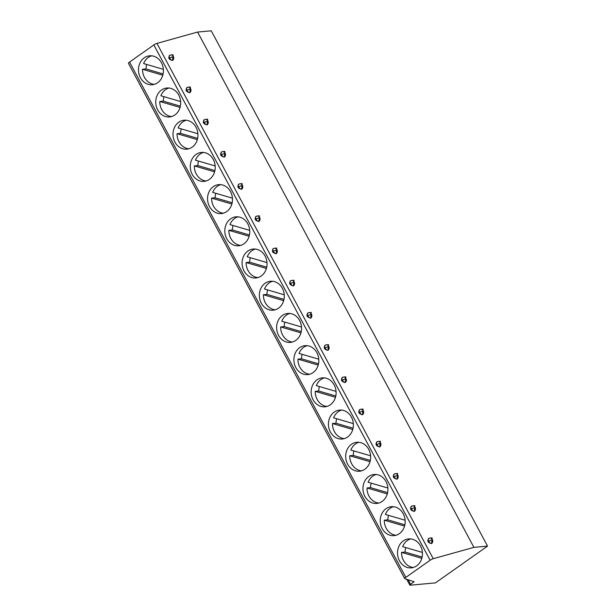 <?xml version="1.0" encoding="UTF-8"?>
<svg xmlns="http://www.w3.org/2000/svg" width="616" height="616" viewBox="0 0 616 616"><rect width="100%" height="100%" fill="white"/><g stroke="black" fill="none" stroke-linecap="round" stroke-linejoin="round"><path stroke-width="0.92" d="M435.42 582.89L487.549 546.107L473.904 547.355L433.233 558.704A2.957 0.678 151.8 0 0 430.13 560.244L405.844 577.377A2.957 0.678 151.8 0 0 404.758 578.64A2.957 0.678 151.8 0 0 404.889 578.732L414.152 581.766L410.572 584.284A1.971 0.447 151.8 0 0 409.848 585.123A1.971 0.447 151.8 0 0 410.156 585.2L435.42 582.89M487.549 546.107L211.242 30.8L197.597 32.047L156.934 43.397A2.957 0.678 151.8 0 0 153.823 44.937L129.545 62.07A2.957 0.678 151.8 0 0 128.451 63.333L404.758 578.64M473.904 547.355L197.597 32.047M170.901 54.986L173.081 54.793L172.534 60.468C168.776 59.575 167.868 57.889 169.816 55.402C168.976 55.617 168.923 56.51 169.654 58.073A2.957 1.363 54.8 0 0 172.534 60.468A2.957 2.533 -95.2 0 0 173.312 56.418A2.957 2.533 -95.2 0 0 170.901 54.986A2.957 2.957 0 0 0 169.462 55.517L169.508 55.486M188.173 87.195L190.352 86.995L189.805 92.677C186.04 91.784 185.139 90.09 187.079 87.603C186.24 87.826 186.194 88.719 186.925 90.275A2.957 1.363 54.8 0 0 189.797 92.677A2.957 2.533 -95.2 0 0 190.583 88.627A2.957 2.533 -95.2 0 0 188.173 87.195A2.957 2.957 0 0 0 186.733 87.726L186.779 87.695M205.444 119.404L207.623 119.204L207.068 124.886C203.311 123.993 202.402 122.299 204.35 119.812C203.511 120.035 203.457 120.921 204.196 122.484A2.957 1.363 54.8 0 0 207.068 124.879A2.957 2.533 -95.2 0 0 207.854 120.836A2.957 2.533 -95.2 0 0 205.444 119.404A2.957 2.957 0 0 0 204.004 119.935L204.05 119.904M222.707 151.605L224.886 151.413L224.34 157.088C220.582 156.195 219.673 154.508 221.621 152.021C220.782 152.244 220.728 153.13 221.46 154.693A2.957 1.363 54.8 0 0 224.34 157.088A2.957 2.533 -95.2 0 0 225.125 153.037A2.957 2.533 -95.2 0 0 222.707 151.605A2.957 2.957 0 0 0 221.275 152.137L221.313 152.106M241.611 189.297C237.853 188.404 236.944 186.717 238.893 184.222C238.053 184.446 237.999 185.339 238.731 186.894A2.957 1.363 54.8 0 0 241.611 189.297L242.157 183.614L239.978 183.814A2.957 2.957 0 0 0 238.538 184.346L238.585 184.315M257.249 216.024L259.428 215.823L258.882 221.506C255.116 220.613 254.215 218.919 256.156 216.432C255.317 216.655 255.263 217.548 256.002 219.104A2.957 1.363 54.8 0 0 258.874 221.498A2.957 2.533 -95.2 0 0 259.659 217.456A2.957 2.533 -95.2 0 0 257.249 216.024A2.957 2.957 0 0 0 255.809 216.555L255.856 216.524M276.145 253.707C272.387 252.814 271.479 251.128 273.427 248.641C272.588 248.864 272.534 249.75 273.273 251.313A2.957 1.363 54.8 0 0 276.145 253.707L276.7 248.032L274.52 248.233A2.957 2.957 0 0 0 273.08 248.756L273.127 248.725M293.416 285.916C289.659 285.023 288.75 283.337 290.698 280.842C289.859 281.065 289.805 281.959 290.536 283.514A2.957 1.363 54.8 0 0 293.416 285.916L293.963 280.234L291.784 280.434A2.957 2.957 0 0 0 290.352 280.965L290.39 280.935M310.687 318.125C306.93 317.232 306.021 315.538 307.969 313.051C307.13 313.275 307.076 314.168 307.808 315.723A2.957 1.363 54.8 0 0 310.687 318.125L311.234 312.443L309.055 312.643A2.957 2.957 0 0 0 307.615 313.174L307.661 313.144M325.079 347.932L328.736 346.284A2.957 2.533 -95.2 0 0 326.326 344.852L328.505 344.652L327.958 350.335C324.193 349.441 323.292 347.747 325.233 345.26C324.393 345.484 324.339 346.369 325.079 347.932A2.957 1.363 54.8 0 0 327.951 350.327M343.597 377.054L345.769 376.853L345.222 382.536C341.464 381.643 340.556 379.957 342.504 377.469C341.664 377.685 341.611 378.578 342.35 380.141A2.957 1.363 54.8 0 0 345.222 382.536A2.957 2.533 -95.2 0 0 346.007 378.486A2.957 2.533 -95.2 0 0 343.597 377.054A2.957 2.957 0 0 0 342.157 377.585L342.203 377.554M360.861 409.263L363.04 409.062L362.493 414.745C358.735 413.852 357.827 412.158 359.775 409.671C358.935 409.894 358.882 410.787 359.613 412.343A2.957 1.363 54.8 0 0 362.493 414.745A2.957 2.533 -95.2 0 0 363.271 410.695A2.957 2.533 -95.2 0 0 360.861 409.263A2.957 2.957 0 0 0 359.428 409.794L359.467 409.763M378.132 441.472L380.311 441.272L379.764 446.954C376.006 446.061 375.098 444.367 377.046 441.88C376.199 442.103 376.153 442.989 376.884 444.552A2.957 1.363 54.8 0 0 379.764 446.947A2.957 2.533 -95.2 0 0 380.542 442.904A2.957 2.533 -95.2 0 0 378.132 441.472A2.957 2.957 0 0 0 376.692 442.003L376.638 442.042M395.403 473.673L397.582 473.481L397.027 479.156C393.27 478.262 392.369 476.576 394.309 474.089C393.47 474.305 393.416 475.198 394.155 476.761A2.957 1.363 54.8 0 0 397.027 479.156A2.957 2.533 -95.2 0 0 397.813 475.105A2.957 2.533 -95.2 0 0 395.403 473.673A2.957 2.957 0 0 0 393.963 474.205L394.009 474.174M412.666 505.882L414.845 505.682L414.298 511.365C410.541 510.472 409.632 508.778 411.58 506.29C410.741 506.514 410.687 507.407 411.426 508.962A2.957 1.363 54.8 0 0 414.298 511.365A2.957 2.533 -95.2 0 0 415.084 507.315A2.957 2.533 -95.2 0 0 412.666 505.882A2.957 2.957 0 0 0 411.234 506.414L411.28 506.383M431.57 543.574C427.812 542.681 426.903 540.987 428.852 538.5C428.012 538.723 427.958 539.608 428.69 541.171A2.957 1.363 54.8 0 0 431.57 543.566L432.116 537.891L429.937 538.091A2.957 2.957 0 0 0 428.497 538.623L428.543 538.592M157.627 82.744A14.53 12.459 -95.2 0 0 162.716 65.873A14.53 12.459 -95.2 0 0 149.619 55.802A14.53 12.459 -95.2 0 0 144.252 57.804A14.53 12.459 -95.2 0 0 139.162 74.675A14.53 12.459 -95.2 0 0 152.26 84.746A14.53 12.459 -95.2 0 0 157.627 82.744M174.898 114.946A14.53 12.459 -95.2 0 0 179.988 98.083A14.53 12.459 -95.2 0 0 166.89 88.011A14.53 12.459 -95.2 0 0 161.523 90.013A14.53 12.459 -95.2 0 0 156.433 106.876A14.53 12.459 -95.2 0 0 169.531 116.955A14.53 12.459 -95.2 0 0 174.898 114.946M192.161 147.155A14.53 12.459 -95.2 0 0 197.259 130.292A14.53 12.459 -95.2 0 0 184.161 120.212A14.53 12.459 -95.2 0 0 178.794 122.222A14.53 12.459 -95.2 0 0 173.704 139.085A14.53 12.459 -95.2 0 0 186.802 149.157A14.53 12.459 -95.2 0 0 192.161 147.155M209.432 179.364A14.53 12.459 -95.2 0 0 214.53 162.493A14.53 12.459 -95.2 0 0 201.424 152.422A14.53 12.459 -95.2 0 0 196.065 154.424A14.53 12.459 -95.2 0 0 190.968 171.294A14.53 12.459 -95.2 0 0 204.073 181.366A14.53 12.459 -95.2 0 0 209.432 179.364M226.703 211.565A14.53 12.459 -95.2 0 0 231.793 194.702A14.53 12.459 -95.2 0 0 218.695 184.631A14.53 12.459 -95.2 0 0 213.329 186.633A14.53 12.459 -95.2 0 0 208.239 203.496A14.53 12.459 -95.2 0 0 221.337 213.575A14.53 12.459 -95.2 0 0 226.703 211.565M243.975 243.774A14.53 12.459 -95.2 0 0 249.064 226.911A14.53 12.459 -95.2 0 0 235.966 216.832A14.53 12.459 -95.2 0 0 230.6 218.842A14.53 12.459 -95.2 0 0 225.51 235.705A14.53 12.459 -95.2 0 0 238.608 245.776A14.53 12.459 -95.2 0 0 243.975 243.774M261.238 275.983A14.53 12.459 -95.2 0 0 266.335 259.113A14.53 12.459 -95.2 0 0 253.238 249.041A14.53 12.459 -95.2 0 0 247.871 251.043A14.53 12.459 -95.2 0 0 242.781 267.914A14.53 12.459 -95.2 0 0 255.879 277.985A14.53 12.459 -95.2 0 0 261.238 275.983M278.509 308.192A14.53 12.459 -95.2 0 0 283.606 291.322A14.53 12.459 -95.2 0 0 270.501 281.25A14.53 12.459 -95.2 0 0 265.142 283.252A14.53 12.459 -95.2 0 0 260.044 300.115A14.53 12.459 -95.2 0 0 273.15 310.195A14.53 12.459 -95.2 0 0 278.509 308.192M295.78 340.394A14.53 12.459 -95.2 0 0 300.87 323.531A14.53 12.459 -95.2 0 0 287.772 313.459A14.53 12.459 -95.2 0 0 282.405 315.461A14.53 12.459 -95.2 0 0 277.315 332.324A14.53 12.459 -95.2 0 0 290.413 342.396A14.53 12.459 -95.2 0 0 295.78 340.394M313.051 372.603A14.53 12.459 -95.2 0 0 318.141 355.732A14.53 12.459 -95.2 0 0 305.043 345.661A14.53 12.459 -95.2 0 0 299.676 347.663A14.53 12.459 -95.2 0 0 294.587 364.533A14.53 12.459 -95.2 0 0 307.684 374.605A14.53 12.459 -95.2 0 0 313.051 372.603M330.315 404.812A14.53 12.459 -95.2 0 0 335.412 387.941A14.53 12.459 -95.2 0 0 322.307 377.87A14.53 12.459 -95.2 0 0 316.947 379.872A14.53 12.459 -95.2 0 0 311.85 396.743A14.53 12.459 -95.2 0 0 324.955 406.814A14.53 12.459 -95.2 0 0 330.315 404.812M347.586 437.013A14.53 12.459 -95.2 0 0 352.683 420.15A14.53 12.459 -95.2 0 0 339.578 410.079A14.53 12.459 -95.2 0 0 334.219 412.081A14.53 12.459 -95.2 0 0 329.121 428.944A14.53 12.459 -95.2 0 0 342.226 439.015A14.53 12.459 -95.2 0 0 347.586 437.013M364.857 469.223A14.53 12.459 -95.2 0 0 369.947 452.352A14.53 12.459 -95.2 0 0 356.849 442.28A14.53 12.459 -95.2 0 0 351.482 444.282A14.53 12.459 -95.2 0 0 346.392 461.153A14.53 12.459 -95.2 0 0 359.49 471.225A14.53 12.459 -95.2 0 0 364.857 469.223M382.128 501.432A14.53 12.459 -95.2 0 0 387.218 484.561A14.53 12.459 -95.2 0 0 374.12 474.489A14.53 12.459 -95.2 0 0 368.753 476.491A14.53 12.459 -95.2 0 0 363.663 493.362A14.53 12.459 -95.2 0 0 376.761 503.434A14.53 12.459 -95.2 0 0 382.128 501.432M399.391 533.633A14.53 12.459 -95.2 0 0 404.489 516.77A14.53 12.459 -95.2 0 0 391.383 506.698A14.53 12.459 -95.2 0 0 386.024 508.7A14.53 12.459 -95.2 0 0 380.927 525.563A14.53 12.459 -95.2 0 0 394.032 535.635A14.53 12.459 -95.2 0 0 399.391 533.633M416.662 565.842A14.53 12.459 -95.2 0 0 421.752 548.979A14.53 12.459 -95.2 0 0 408.654 538.9A14.53 12.459 -95.2 0 0 403.295 540.902A14.53 12.459 -95.2 0 0 398.198 557.773A14.53 12.459 -95.2 0 0 411.296 567.844A14.53 12.459 -95.2 0 0 416.662 565.842M151.659 55.81A14.53 12.459 -95.2 0 0 148.294 57.434A14.53 12.459 -95.2 0 0 143.613 63.556L163.363 69.331M154.269 84.369A14.53 12.459 -95.2 0 1 142.512 69.277L162.786 75.214M146.724 64.464A14.53 12.459 -95.2 0 0 146.046 68.954L163.094 73.943M142.512 69.277L146.046 68.954M168.93 88.019A14.53 12.459 -95.2 0 0 165.565 89.643A14.53 12.459 -95.2 0 0 160.884 95.765L180.634 101.54M171.533 116.57A14.53 12.459 -95.2 0 1 159.775 101.486L180.057 107.415M163.995 96.674A14.53 12.459 -95.2 0 0 163.317 101.163L180.365 106.152M159.775 101.486L163.317 101.163M186.194 120.228A14.53 12.459 -95.2 0 0 182.837 121.853A14.53 12.459 -95.2 0 0 178.155 127.966L197.898 133.741M188.804 148.779A14.53 12.459 -95.2 0 1 177.046 133.695L197.328 139.624M181.266 128.883A14.53 12.459 -95.2 0 0 180.58 133.372L197.636 138.354M177.046 133.695L180.58 133.372M203.465 152.429A14.53 12.459 -95.2 0 0 200.108 154.054A14.53 12.459 -95.2 0 0 195.426 160.175L215.169 165.95M206.075 180.989A14.53 12.459 -95.2 0 1 194.317 165.897L214.591 171.833M198.537 161.084A14.53 12.459 -95.2 0 0 197.851 165.581L214.899 170.563M194.317 165.897L197.851 165.581M220.736 184.638A14.53 12.459 -95.2 0 0 217.371 186.263A14.53 12.459 -95.2 0 0 212.689 192.385L232.44 198.16M223.339 213.198A14.53 12.459 -95.2 0 1 211.588 198.106L231.862 204.035M215.8 193.293A14.53 12.459 -95.2 0 0 215.123 197.782L232.17 202.772M211.588 198.106L215.123 197.782M238.007 216.847A14.53 12.459 -95.2 0 0 234.642 218.472A14.53 12.459 -95.2 0 0 229.96 224.586L249.711 230.361M240.61 245.399A14.53 12.459 -95.2 0 1 228.852 230.315L249.134 236.244M233.071 225.502A14.53 12.459 -95.2 0 0 232.394 229.991L249.441 234.973M228.852 230.315L232.394 229.991M255.27 249.049A14.53 12.459 -95.2 0 0 251.913 250.674A14.53 12.459 -95.2 0 0 247.232 256.795L266.974 262.57M257.881 277.608A14.53 12.459 -95.2 0 1 246.123 262.524L266.405 268.453M250.342 257.704A14.53 12.459 -95.2 0 0 249.657 262.2L266.713 267.182M246.123 262.524L249.657 262.2M272.541 281.258A14.53 12.459 -95.2 0 0 269.184 282.883A14.53 12.459 -95.2 0 0 264.503 289.004L284.245 294.779M275.152 309.817A14.53 12.459 -95.2 0 1 263.394 294.725L283.668 300.654M267.613 289.913A14.53 12.459 -95.2 0 0 266.928 294.402L283.976 299.391M263.394 294.725L266.928 294.402M289.813 313.467A14.53 12.459 -95.2 0 0 286.448 315.092A14.53 12.459 -95.2 0 0 281.766 321.205L301.517 326.988M292.415 342.019A14.53 12.459 -95.2 0 1 280.665 326.934L300.939 332.863M284.877 322.122A14.53 12.459 -95.2 0 0 284.199 326.611L301.247 331.601M280.665 326.934L284.199 326.611M307.076 345.668A14.53 12.459 -95.2 0 0 303.719 347.293A14.53 12.459 -95.2 0 0 299.037 353.415L318.788 359.19M309.686 374.228A14.53 12.459 -95.2 0 1 297.928 359.143L318.21 365.072M302.148 354.323A14.53 12.459 -95.2 0 0 301.47 358.82L318.518 363.802M297.928 359.143L301.47 358.82M324.347 377.877A14.53 12.459 -95.2 0 0 320.99 379.502A14.53 12.459 -95.2 0 0 316.308 385.624L336.051 391.399M326.957 406.437A14.53 12.459 -95.2 0 1 315.2 391.345L335.481 397.282M319.419 386.532A14.53 12.459 -95.2 0 0 318.734 391.021L335.789 396.011M315.2 391.345L318.734 391.021M341.618 410.087A14.53 12.459 -95.2 0 0 338.261 411.711A14.53 12.459 -95.2 0 0 333.572 417.833L353.322 423.608M344.228 438.638A14.53 12.459 -95.2 0 1 332.471 423.554L352.745 429.483M336.683 418.741A14.53 12.459 -95.2 0 0 336.005 423.231L353.053 428.22M332.471 423.554L336.005 423.231M358.889 442.288A14.53 12.459 -95.2 0 0 355.524 443.913A14.53 12.459 -95.2 0 0 350.843 450.034L370.593 455.809M361.492 470.847A14.53 12.459 -95.2 0 1 349.742 455.763L370.016 461.692M353.954 450.943A14.53 12.459 -95.2 0 0 353.276 455.44L370.324 460.422M349.742 455.763L353.276 455.44M376.153 474.497A14.53 12.459 -95.2 0 0 372.796 476.122A14.53 12.459 -95.2 0 0 368.114 482.243L387.864 488.018M378.763 503.056A14.53 12.459 -95.2 0 1 367.005 487.964L387.287 493.901M371.225 483.152A14.53 12.459 -95.2 0 0 370.547 487.641L387.595 492.631M367.005 487.964L370.547 487.641M393.424 506.706A14.53 12.459 -95.2 0 0 390.067 508.331A14.53 12.459 -95.2 0 0 385.385 514.452L405.128 520.227M396.034 535.258A14.53 12.459 -95.2 0 1 384.276 520.173L404.55 526.102M388.496 515.361A14.53 12.459 -95.2 0 0 387.81 519.85L404.858 524.84M384.276 520.173L387.81 519.85M410.695 538.908A14.53 12.459 -95.2 0 0 407.33 540.54A14.53 12.459 -95.2 0 0 402.648 546.654L422.399 552.429M413.305 567.467A14.53 12.459 -95.2 0 1 401.547 552.383L421.821 558.312M405.759 547.562A14.53 12.459 -95.2 0 0 405.082 552.059L422.129 557.041M401.547 552.383L405.082 552.059M169.654 58.073L173.312 56.418M186.925 90.275L190.583 88.627M204.196 122.484L207.854 120.836M221.46 154.693L225.125 153.037M238.731 186.894L242.388 185.247A2.957 2.533 -95.2 0 0 239.978 183.814M241.595 189.304A2.957 2.533 -95.2 0 0 242.388 185.247M256.002 219.104L259.659 217.456M273.273 251.313L276.93 249.657A2.957 2.533 -95.2 0 0 274.52 248.233M276.137 253.715A2.957 2.533 -95.2 0 0 276.93 249.657M290.536 283.514L294.194 281.866A2.957 2.533 -95.2 0 0 291.784 280.434M293.409 285.924A2.957 2.533 -95.2 0 0 294.194 281.866M307.808 315.723L311.465 314.075A2.957 2.533 -95.2 0 0 309.055 312.643M310.672 318.125A2.957 2.533 -95.2 0 0 311.465 314.075M327.943 350.335A2.957 2.533 -95.2 0 0 328.736 346.284M342.35 380.141L346.007 378.486M359.613 412.343L363.271 410.695M376.884 444.552L380.542 442.904M394.155 476.761L397.813 475.105M411.426 508.962L415.084 507.315M428.69 541.171L432.347 539.524A2.957 2.533 -95.2 0 0 429.937 538.091M431.562 543.574A2.957 2.533 -95.2 0 0 432.347 539.524M433.233 558.704L156.934 43.397M430.13 560.244L153.823 44.937M405.844 577.377L129.545 62.07M410.572 584.284L408.177 579.81M406.745 579.34L409.848 585.123M326.326 344.852A2.957 2.957 0 0 0 324.886 345.376"/></g></svg>
